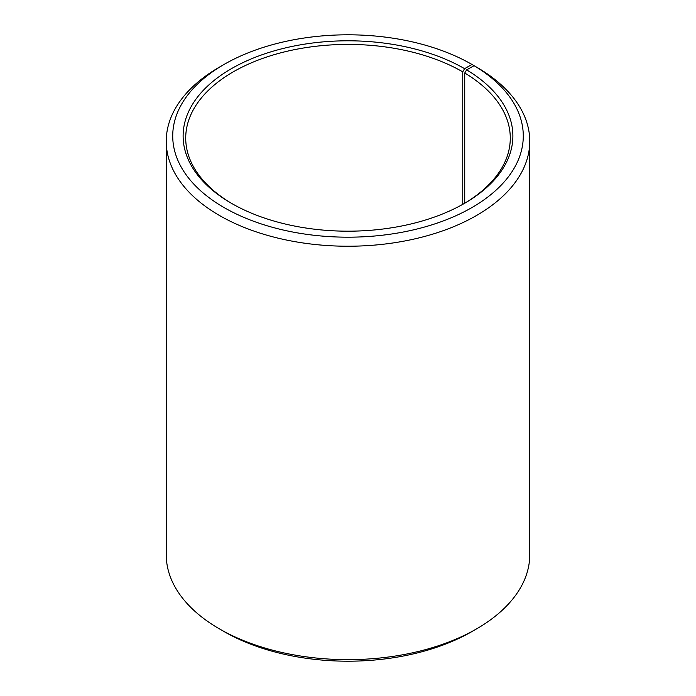 <?xml version="1.0" encoding="UTF-8"?>
<svg xmlns="http://www.w3.org/2000/svg" width="696" height="696" viewBox="0 0 696 696"><rect width="100%" height="100%" fill="white"/><g stroke="black" fill="none" stroke-linecap="round" stroke-linejoin="round"><path stroke-width="1.04" d="M474.08 65.694A175.27 101.19 180 0 1 470.487 208.374A175.27 101.19 180 0 1 223.346 207.13A175.27 101.19 180 0 1 224.069 64.441L219.475 67.086A181.76 104.939 180 0 0 166.24 141.288A181.76 104.939 180 0 0 348 246.227A181.76 104.939 180 0 0 529.76 141.288A181.76 104.939 180 0 0 478.744 68.391L474.08 65.694L466.607 69.861L464.737 73.028L464.737 203.197M464.737 73.028A162.281 93.69 180 0 1 510.281 138.113A162.281 93.69 180 0 1 463.667 203.832M232.334 203.832A162.281 93.69 180 0 1 185.719 138.113A162.281 93.69 180 0 1 285.899 51.547A162.281 93.69 180 0 1 462.753 71.862L462.753 204.346M529.76 141.288L529.76 554.712A181.76 104.939 180 0 1 476.525 628.914L471.932 631.559A175.27 101.19 180 0 1 224.069 631.559L219.475 628.914A181.76 104.939 180 0 1 166.24 554.712L166.24 141.288M476.525 628.914A181.76 104.939 180 0 1 219.475 628.914M476.525 67.112L471.932 64.441L464.589 68.678L462.753 71.862M224.069 64.441A175.27 101.19 180 0 1 471.932 64.441M466.607 69.861A164.882 95.195 180 0 1 464.589 203.302A164.882 95.195 180 0 1 231.411 203.302A164.882 95.195 180 0 1 231.411 68.678A164.882 95.195 180 0 1 464.589 68.678"/></g></svg>
